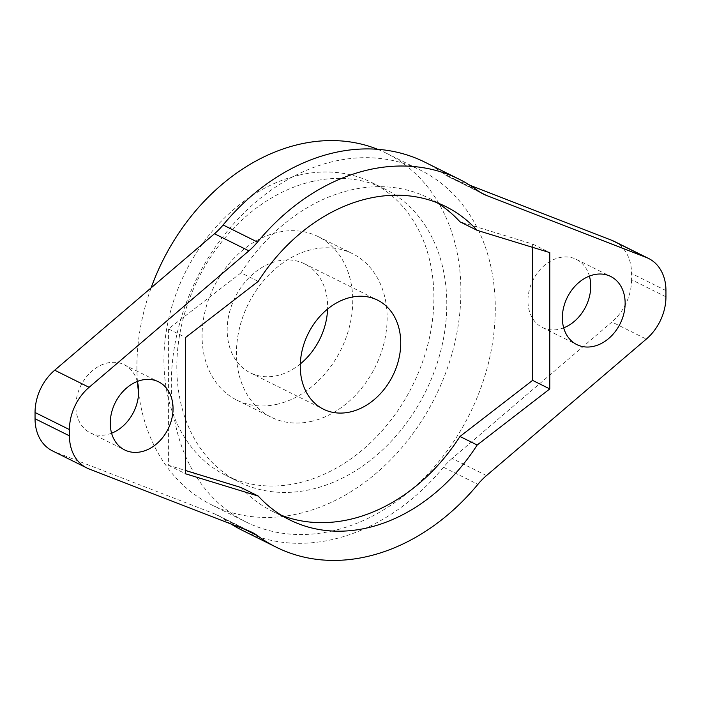 <?xml version="1.0" encoding="UTF-8"?>
<svg xmlns="http://www.w3.org/2000/svg" width="701" height="701" viewBox="0 0 701 701"><rect width="100%" height="100%" fill="white"/><g stroke="black" fill="none" stroke-linecap="round" stroke-linejoin="round"><path stroke-width="0.53" stroke-dasharray="3.5 2.63" d="M436.819 202.598A175.031 135.792 116.4 0 0 428.416 197.927A175.031 135.792 116.4 0 0 350.5 190.085A175.031 135.792 116.4 0 0 241.021 272.838L258.222 281.39M277.412 404.188A91.323 70.845 -63.6 0 1 236.763 400.096A91.323 70.845 -63.6 0 1 205.104 311.042A91.323 70.845 -63.6 0 1 277.412 232.46A91.323 70.845 -63.6 0 1 318.061 236.552A91.323 70.845 -63.6 0 1 349.72 325.606A91.323 70.845 -63.6 0 1 277.412 404.188M311.805 421.283A91.323 70.845 -63.6 0 1 271.156 417.191A91.323 70.845 -63.6 0 1 239.497 328.138A91.323 70.845 -63.6 0 1 311.805 249.556A91.323 70.845 -63.6 0 1 352.454 253.648A91.323 70.845 -63.6 0 1 384.113 342.701A91.323 70.845 -63.6 0 1 311.805 421.283M377.585 149.295A196.333 152.327 -63.6 0 1 386.304 153.204A196.333 152.327 -63.6 0 1 454.379 344.664A196.333 152.327 -63.6 0 1 298.906 513.623A196.333 152.327 -63.6 0 1 211.509 504.816A196.333 152.327 -63.6 0 1 138.623 393.121M137.475 382.036A196.333 152.327 -63.6 0 1 151.109 287.874M333.299 530.718A196.333 152.327 -63.6 0 1 245.902 521.921A196.333 152.327 -63.6 0 1 177.835 330.451A196.333 152.327 -63.6 0 1 333.299 161.502A196.333 152.327 -63.6 0 1 420.696 170.299A196.333 152.327 -63.6 0 1 488.772 361.769A196.333 152.327 -63.6 0 1 333.299 530.718M311.805 181.577A163.613 126.934 -63.6 0 1 384.639 188.911A163.613 126.934 -63.6 0 1 441.358 348.467A163.613 126.934 -63.6 0 1 311.805 489.263A163.613 126.934 -63.6 0 1 238.971 481.929A163.613 126.934 -63.6 0 1 182.251 322.372A163.613 126.934 -63.6 0 1 311.805 181.577M298.906 175.171A163.613 126.934 -63.6 0 1 371.74 182.505A163.613 126.934 -63.6 0 1 428.46 342.062A163.613 126.934 -63.6 0 1 298.906 482.849A163.613 126.934 -63.6 0 1 226.081 475.515A163.613 126.934 -63.6 0 1 169.353 315.967A163.613 126.934 -63.6 0 1 298.906 175.171M137.317 381.467A38.047 29.521 116.4 0 0 124.2 364.722A38.047 29.521 116.4 0 0 107.262 363.013A38.047 29.521 116.4 0 0 77.128 395.758A38.047 29.521 116.4 0 0 90.324 432.859A38.047 29.521 116.4 0 0 107.262 434.567A38.047 29.521 116.4 0 0 111.59 433.218M563.683 327.849A38.047 29.521 -63.6 0 1 559.345 329.207A38.047 29.521 -63.6 0 1 542.408 327.498A38.047 29.521 -63.6 0 1 529.22 290.389A38.047 29.521 -63.6 0 1 559.345 257.653A38.047 29.521 -63.6 0 1 576.283 259.352A38.047 29.521 -63.6 0 1 589.41 276.098M424.762 162.124A205.463 159.407 -63.6 0 1 443.496 173.611A60.882 47.23 116.4 0 0 449.052 177.011A60.882 47.23 116.4 0 0 452.119 178.361L480.518 192.486M300.317 363.933A60.882 47.23 -63.6 0 1 277.412 375.57A60.882 47.23 -63.6 0 1 250.31 372.836A60.882 47.23 -63.6 0 1 229.201 313.47A60.882 47.23 -63.6 0 1 277.412 261.079A60.882 47.23 -63.6 0 1 304.514 263.813A60.882 47.23 -63.6 0 1 327.595 309.045M469.985 185.301L452.119 178.361M665.95 296.821L631.557 279.717L631.557 273.469L665.95 290.573M486.512 475.567L452.119 458.472L611.912 321.996L646.304 339.1M452.119 458.472A60.882 47.23 116.4 0 0 443.496 467.243A205.463 159.407 -63.6 0 1 241.845 530.096M231.015 524.015A205.463 159.407 -63.6 0 1 223.102 518.609A60.882 47.23 116.4 0 0 217.555 515.209A60.882 47.23 116.4 0 0 214.488 513.851L54.696 451.865A45.661 35.427 -63.6 0 1 52.4 450.848M614.207 241.372A45.661 35.427 -63.6 0 1 631.557 273.469M631.557 279.717A45.661 35.427 -63.6 0 1 611.912 321.996M241.021 487.502A175.031 135.792 116.4 0 0 272.584 511.388A175.031 135.792 116.4 0 0 281.381 515.27M241.021 272.838L168.406 328.935L168.406 465.254L185.607 470.529M168.406 465.254L185.607 473.806M168.406 328.935L185.607 337.479M532.594 247.339L532.594 244.053L459.979 221.814M532.594 244.053L549.786 252.605M477.898 190.707L443.496 173.611M244.553 529.273L223.102 518.609M443.496 467.243L477.898 484.338M214.488 513.851L248.881 530.946M89.088 468.96L54.696 451.865M236.763 400.096L271.156 417.191M211.509 504.816L245.902 521.921M371.74 182.505L384.639 188.911M124.2 364.722L158.592 381.817M576.283 259.352L610.676 276.448M304.514 263.813L377.602 300.142M250.31 372.836L323.398 409.174M542.408 327.498L576.8 344.594M90.324 432.859L124.717 449.963M226.081 475.515L238.971 481.929M386.304 153.204L420.696 170.299M318.061 236.552L352.454 253.648M449.052 177.011L483.445 194.107M217.555 515.209L251.948 532.304M272.584 511.388L289.785 519.932M428.416 197.927L445.608 206.48"/><path stroke-width="1.05" d="M367.701 198.628A175.031 135.792 116.4 0 0 258.222 281.39L185.607 337.479L185.607 473.806L258.222 496.054A175.031 135.792 116.4 0 0 289.785 519.932A175.031 135.792 116.4 0 0 477.179 445.021L549.786 388.932L549.786 252.605L477.179 230.357A175.031 135.792 116.4 0 0 445.608 206.48A175.031 135.792 116.4 0 0 367.701 198.628M138.623 393.121A196.333 152.327 -63.6 0 1 137.475 382.036M151.109 287.874A196.333 152.327 -63.6 0 1 298.906 144.397A196.333 152.327 -63.6 0 1 377.585 149.295M141.655 451.663A38.047 29.521 116.4 0 0 171.78 418.926A38.047 29.521 116.4 0 0 158.592 381.817A38.047 29.521 116.4 0 0 141.655 380.108A38.047 29.521 116.4 0 0 111.52 412.854A38.047 29.521 116.4 0 0 124.717 449.963A38.047 29.521 116.4 0 0 141.655 451.663M111.59 433.218A38.047 29.521 116.4 0 0 137.317 381.467M593.738 274.748A38.047 29.521 -63.6 0 1 610.676 276.448A38.047 29.521 -63.6 0 1 623.872 313.557A38.047 29.521 -63.6 0 1 593.738 346.303A38.047 29.521 -63.6 0 1 576.8 344.594A38.047 29.521 -63.6 0 1 563.613 307.494A38.047 29.521 -63.6 0 1 593.738 274.748M589.41 276.098A38.047 29.521 -63.6 0 1 563.683 327.849M35.05 418.742L69.443 435.838A45.661 35.427 116.4 0 0 86.793 467.944L52.4 450.848A45.661 35.427 -63.6 0 1 35.05 418.742L35.05 412.495A45.661 35.427 -63.6 0 1 54.696 370.216L214.488 233.748A60.882 47.23 116.4 0 0 223.102 224.977A205.463 159.407 -63.6 0 1 333.299 152.914A205.463 159.407 -63.6 0 1 424.762 162.124L459.155 179.219A205.463 159.407 -63.6 0 1 477.898 190.707A60.882 47.23 -63.6 0 0 483.445 194.107A60.882 47.23 -63.6 0 0 486.512 195.465L646.304 257.451L611.912 240.355L469.985 185.301M223.102 224.977L257.504 242.073A205.463 159.407 -63.6 0 1 367.701 170.01A205.463 159.407 -63.6 0 1 459.155 179.219M350.5 411.899A60.882 47.23 116.4 0 0 398.711 359.508A60.882 47.23 116.4 0 0 377.602 300.142A60.882 47.23 116.4 0 0 350.5 297.417A60.882 47.23 116.4 0 0 302.289 349.799A60.882 47.23 116.4 0 0 323.398 409.174A60.882 47.23 116.4 0 0 350.5 411.899M327.595 309.045A60.882 47.23 -63.6 0 1 300.317 363.933M54.696 370.216L89.088 387.32L248.881 250.844L214.488 233.748M231.015 524.015A205.463 159.407 -63.6 0 0 241.845 530.096L276.238 547.192A205.463 159.407 -63.6 0 0 477.898 484.338A60.882 47.23 -63.6 0 1 486.512 475.567L646.304 339.1A45.661 35.427 116.4 0 0 665.95 296.821L665.95 290.573A45.661 35.427 116.4 0 0 648.6 258.467A45.661 35.427 116.4 0 0 646.304 257.451M276.238 547.192A205.463 159.407 -63.6 0 1 257.504 535.704L244.553 529.273M257.504 535.704A60.882 47.23 -63.6 0 0 251.948 532.304A60.882 47.23 -63.6 0 0 248.881 530.946L89.088 468.96A45.661 35.427 116.4 0 1 86.793 467.944M69.443 435.838L69.443 429.59L35.05 412.495M611.912 240.355A45.661 35.427 -63.6 0 1 614.207 241.372L648.6 258.467M257.504 242.073A60.882 47.23 -63.6 0 1 248.881 250.844M89.088 387.32A45.661 35.427 116.4 0 0 69.443 429.59M281.381 515.27A175.031 135.792 116.4 0 0 459.979 436.478L532.594 380.38L549.786 388.932M459.979 436.478L477.179 445.021M185.607 470.529L241.021 487.502L258.222 496.054M436.819 202.598A175.031 135.792 116.4 0 1 459.979 221.814L477.179 230.357M532.594 380.38L532.594 247.339M480.518 192.486L486.512 195.465"/></g></svg>
